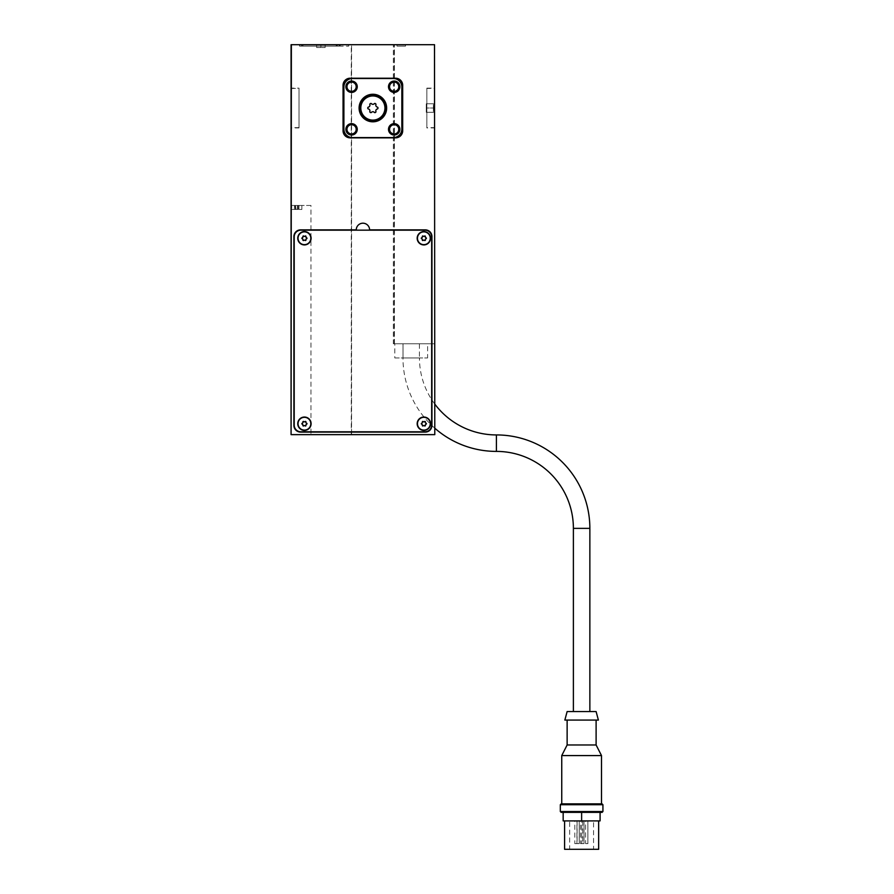 <?xml version="1.0" encoding="UTF-8"?>
<svg xmlns="http://www.w3.org/2000/svg" width="894" height="894" viewBox="0 0 894 894"><rect width="100%" height="100%" fill="white"/><g stroke="black" fill="none" stroke-linecap="round" stroke-linejoin="round"><path stroke-width="0.67" stroke-dasharray="4.47 3.35" d="M434.786 428.192A93.434 93.434 0 0 1 402.982 357.958L419.454 357.958A76.962 76.962 0 0 0 434.786 404.066M299.032 88.148L299.032 127.92L291.075 127.92L291.075 88.148L299.032 88.148L299.032 127.92M291.075 88.439L299.032 88.439L299.032 127.63L291.075 127.63L291.075 88.439L291.075 127.63M299.032 127.63L299.032 88.439M434.786 111.314L433.366 111.314L433.366 108.889L434.786 108.889L434.786 127.63L426.84 127.63L426.84 88.439L434.786 88.439L434.786 108.889L433.366 108.889L433.366 104.754L433.366 106.185L434.786 106.185M434.786 109.884L433.366 109.884L433.366 106.185M368.16 107.168A1.14 1.14 0 0 0 368.16 108.9A1.989 1.989 0 0 1 369.77 111.683A1.14 1.14 0 0 0 371.267 112.555A1.989 1.989 0 0 1 374.485 112.555A1.14 1.14 0 0 0 375.983 111.683A1.989 1.989 0 0 1 377.592 108.9A1.14 1.14 0 0 0 377.592 107.168A1.989 1.989 0 0 1 375.983 104.386A1.14 1.14 0 0 0 374.485 103.514A1.989 1.989 0 0 1 371.267 103.514A1.14 1.14 0 0 0 369.77 104.386A1.989 1.989 0 0 1 368.16 107.168M360.517 108.029A12.36 12.36 0 0 0 372.876 120.388A12.36 12.36 0 0 0 385.225 108.029A12.36 12.36 0 0 0 372.876 95.68A12.36 12.36 0 0 0 360.517 108.029M360.807 108.029A12.069 12.069 0 0 1 372.876 95.96A12.069 12.069 0 0 1 384.945 108.029A12.069 12.069 0 0 1 372.876 120.109A12.069 12.069 0 0 1 360.807 108.029M359.097 108.029A13.779 13.779 0 0 0 372.876 121.807A13.779 13.779 0 0 0 386.644 108.029A13.779 13.779 0 0 0 372.876 94.261A13.779 13.779 0 0 0 359.097 108.029M359.388 108.029A13.488 13.488 0 0 1 372.876 94.54A13.488 13.488 0 0 1 386.364 108.029A13.488 13.488 0 0 1 372.876 121.528A13.488 13.488 0 0 1 359.388 108.029M351.577 91.333A4.604 4.604 0 0 1 346.973 86.729A4.604 4.604 0 0 1 351.577 82.125A4.604 4.604 0 0 1 356.181 86.729A4.604 4.604 0 0 1 351.577 91.333M351.577 133.944A4.604 4.604 0 0 1 346.973 129.339A4.604 4.604 0 0 1 351.577 124.735A4.604 4.604 0 0 1 356.181 129.339A4.604 4.604 0 0 1 351.577 133.944M394.176 91.333A4.604 4.604 0 0 1 389.572 86.729A4.604 4.604 0 0 1 394.176 82.125A4.604 4.604 0 0 1 398.78 86.729A4.604 4.604 0 0 1 394.176 91.333M394.176 133.944A4.604 4.604 0 0 1 389.572 129.339A4.604 4.604 0 0 1 394.176 124.735A4.604 4.604 0 0 1 398.78 129.339A4.604 4.604 0 0 1 394.176 133.944M297.758 423.711A6.671 6.671 0 0 0 304.429 430.383A6.671 6.671 0 0 0 311.101 423.711A6.671 6.671 0 0 0 304.429 417.04A6.671 6.671 0 0 0 297.758 423.711M298.037 423.711A6.392 6.392 0 0 1 304.429 417.319A6.392 6.392 0 0 1 310.821 423.711A6.392 6.392 0 0 1 304.429 430.103A6.392 6.392 0 0 1 298.037 423.711M417.174 423.711A6.671 6.671 0 0 0 423.857 430.383A6.671 6.671 0 0 0 430.528 423.711A6.671 6.671 0 0 0 423.857 417.04A6.671 6.671 0 0 0 417.174 423.711M417.464 423.711A6.392 6.392 0 0 1 423.857 417.319A6.392 6.392 0 0 1 430.249 423.711A6.392 6.392 0 0 1 423.857 430.103A6.392 6.392 0 0 1 417.464 423.711M417.174 238.251A6.671 6.671 0 0 0 423.857 244.922A6.671 6.671 0 0 0 430.528 238.251A6.671 6.671 0 0 0 423.857 231.58A6.671 6.671 0 0 0 417.174 238.251M417.464 238.251A6.392 6.392 0 0 1 423.857 231.859A6.392 6.392 0 0 1 430.249 238.251A6.392 6.392 0 0 1 423.857 244.643A6.392 6.392 0 0 1 417.464 238.251M297.758 238.251A6.671 6.671 0 0 0 304.429 244.922A6.671 6.671 0 0 0 311.101 238.251A6.671 6.671 0 0 0 304.429 231.58A6.671 6.671 0 0 0 297.758 238.251M298.037 238.251A6.392 6.392 0 0 1 304.429 231.859A6.392 6.392 0 0 1 310.821 238.251A6.392 6.392 0 0 1 304.429 244.643A6.392 6.392 0 0 1 298.037 238.251M302.071 423.275A0.57 0.57 0 0 0 302.071 424.147A0.995 0.995 0 0 1 302.876 425.533A0.57 0.57 0 0 0 303.625 425.969A0.995 0.995 0 0 1 305.234 425.969A0.57 0.57 0 0 0 305.983 425.533A0.995 0.995 0 0 1 306.787 424.147A0.57 0.57 0 0 0 306.787 423.275A0.995 0.995 0 0 1 305.983 421.89A0.57 0.57 0 0 0 305.234 421.454A0.995 0.995 0 0 1 303.625 421.454A0.57 0.57 0 0 0 302.876 421.89A0.995 0.995 0 0 1 302.071 423.275M421.499 423.275A0.57 0.57 0 0 0 421.499 424.147A0.995 0.995 0 0 1 422.303 425.533A0.57 0.57 0 0 0 423.052 425.969A0.995 0.995 0 0 1 424.661 425.969A0.57 0.57 0 0 0 425.41 425.533A0.995 0.995 0 0 1 426.214 424.147A0.57 0.57 0 0 0 426.214 423.275A0.995 0.995 0 0 1 425.41 421.89A0.57 0.57 0 0 0 424.661 421.454A0.995 0.995 0 0 1 423.052 421.454A0.57 0.57 0 0 0 422.303 421.89A0.995 0.995 0 0 1 421.499 423.275M421.499 237.826A0.57 0.57 0 0 0 421.499 238.687A0.995 0.995 0 0 1 422.303 240.084A0.57 0.57 0 0 0 423.052 240.508A0.995 0.995 0 0 1 424.661 240.508A0.57 0.57 0 0 0 425.41 240.084A0.995 0.995 0 0 1 426.214 238.687A0.57 0.57 0 0 0 426.214 237.826A0.995 0.995 0 0 1 425.41 236.429A0.57 0.57 0 0 0 424.661 235.994A0.995 0.995 0 0 1 423.052 235.994A0.57 0.57 0 0 0 422.303 236.429A0.995 0.995 0 0 1 421.499 237.826M302.071 237.826A0.57 0.57 0 0 0 302.071 238.687A0.995 0.995 0 0 1 302.876 240.084A0.57 0.57 0 0 0 303.625 240.508A0.995 0.995 0 0 1 305.234 240.508A0.57 0.57 0 0 0 305.983 240.084A0.995 0.995 0 0 1 306.787 238.687A0.57 0.57 0 0 0 306.787 237.826A0.995 0.995 0 0 1 305.983 236.429A0.57 0.57 0 0 0 305.234 235.994A0.995 0.995 0 0 1 303.625 235.994A0.57 0.57 0 0 0 302.876 236.429A0.995 0.995 0 0 1 302.071 237.826M560.314 811.529L602.925 811.529M580.005 812.378L600.086 812.378L598.466 812.378L600.086 812.378L600.086 820.904L563.164 820.904L563.164 812.378L580.005 812.378M561.175 812.378L563.164 812.378M560.314 804.712L602.925 804.712M561.175 803.862L602.064 803.862M561.745 755.575L601.506 755.575M567.131 744.981L596.108 744.981M564.852 720.072L598.388 720.072M567.131 711.557L596.108 711.557M564.583 820.904L598.656 820.904L564.583 820.904M569.69 849.3L593.549 849.3L569.69 849.3L569.69 820.904L593.549 820.904L593.549 849.3M579.211 820.904L579.211 843.623L576.943 843.623L576.943 820.904L579.234 820.904L579.234 843.623L576.954 843.623L579.211 843.623M584.017 820.904L584.017 843.623L581.748 843.623L581.748 820.904L584.039 820.904L584.039 843.623L581.759 843.623L584.017 843.623M587.872 820.904L587.872 843.623L585.604 843.623L585.604 820.904L587.872 820.904L587.883 843.623L585.604 843.623L587.872 843.623L585.604 843.623L585.604 820.904L587.872 820.904M584.039 843.623L581.759 843.623L581.759 820.904L584.039 820.904M579.234 843.623L576.954 843.623L576.954 820.904L579.234 820.904M577.077 820.904L577.077 843.623L574.808 843.623L574.808 820.904L577.077 820.904L574.808 820.904M574.808 843.623L577.077 843.623M582.754 820.904L582.754 843.623L580.485 843.623L580.485 820.904L582.754 820.904L580.485 820.904M580.485 843.623L582.754 843.623M301.87 205.452L301.87 209.431L291.645 209.431L291.645 205.452L301.87 205.452L291.645 205.452M291.645 209.431L301.87 209.431M296.037 209.431L298.16 209.431L296.037 209.431L295.612 205.452L296.037 209.431M299.054 205.452L298.082 205.452L298.16 209.431L299.054 209.431L298.082 209.431L297.914 205.452L298.875 205.452L298.875 209.431L299.054 205.452L299.054 209.431M297.478 205.452L297.478 209.431L297.914 205.452L296.037 205.452L297.478 205.452M295.366 209.431L295.612 205.452L295.366 209.431M294.461 205.452L294.461 209.431L295.445 209.431L294.64 209.431L294.64 205.452L294.461 209.431M426.84 88.148L434.786 88.148L434.786 127.92L426.84 127.92L426.84 88.148L426.84 127.92M397.014 46.119L405.53 46.119L397.014 46.119L397.014 44.7L405.53 44.7L397.014 44.7L397.014 46.119M405.53 44.7L405.53 46.119L405.53 44.7M340.212 44.7L340.212 46.119L348.727 46.119L340.212 46.119L340.212 44.7L348.727 44.7L340.212 44.7M348.727 44.7L348.727 46.119L348.727 44.7M434.786 106.352L433.366 106.352L433.366 109.716L434.786 109.716L434.786 88.148M434.786 108.029L426.27 108.029L426.27 103.771L426.27 108.029L434.786 108.029L434.786 112.298L434.786 103.771L434.786 108.029L433.366 108.029M433.366 106.352L433.366 109.716M434.786 107.179L433.366 107.179L434.786 107.179M434.786 104.754L433.366 104.754M433.366 109.884L433.366 111.314M434.786 127.63L434.786 88.439M434.786 127.92L434.786 109.716M299.646 44.7L339.597 44.7L299.646 44.7L299.646 46.119L339.597 46.119L299.646 46.119M299.512 44.7L299.512 46.119M302.999 44.7L302.999 46.119M302.876 44.7L302.876 46.119M302.731 44.7L302.731 46.119M336.323 44.7L336.323 46.119M336.2 44.7L336.2 46.119M336.636 44.7L336.636 46.119M339.597 44.7L339.597 46.119M339.15 44.7L339.15 46.119M337.306 44.7L337.306 46.119M301.613 44.7L301.613 46.119M316.644 44.7L316.644 47.538L325.159 47.538L316.644 47.538L316.644 44.7L320.901 44.7L316.644 44.7M320.901 44.7L320.901 47.538L320.901 44.7L325.159 44.7L320.901 44.7M325.159 44.7L325.159 47.538L325.159 44.7M294.64 205.452L295.445 205.452L294.64 205.452M291.366 205.452L291.075 434.64L310.956 434.64L310.956 205.452L291.366 205.452L291.366 44.7L434.786 44.7L434.786 343.765L393.326 343.765L393.326 44.7M310.956 205.452L291.075 205.452L291.366 44.7M310.956 434.64L351.286 434.64L351.286 44.7M593.549 820.904L569.69 820.904M598.656 849.3L564.583 849.3M581.625 812.378L581.625 820.904M598.466 812.378L583.234 812.378L598.466 812.378M600.086 812.378L602.064 812.378M581.625 720.072L596.108 720.072L581.625 720.072M419.454 357.958L402.982 357.958M394.813 357.958L427.611 357.958L394.813 357.958L394.813 343.765L403.015 343.765L403.015 357.958L403.015 343.765L419.409 343.765L419.409 357.958L419.409 343.765L427.611 343.765L427.611 357.958M427.611 343.765L394.813 343.765M424.985 431.802L300.876 431.802A6.671 6.671 0 0 1 294.204 425.131L294.204 236.832A6.671 6.671 0 0 1 300.876 230.16L424.985 230.16A6.671 6.671 0 0 1 431.668 236.832L431.668 425.131A6.671 6.671 0 0 1 424.985 431.802M425.276 229.87L369.602 229.87A6.671 6.671 0 0 0 362.93 223.198A6.671 6.671 0 0 0 356.259 229.87L300.596 229.87A6.671 6.671 0 0 0 293.914 236.552L293.914 425.41A6.671 6.671 0 0 0 300.596 432.093L425.276 432.093A6.671 6.671 0 0 0 431.947 425.41L431.947 236.552A6.671 6.671 0 0 0 425.276 229.87M393.326 137.575L352.426 137.575A8.515 8.515 0 0 1 343.899 129.049L343.899 87.02A8.515 8.515 0 0 1 352.426 78.493L393.326 78.493A8.515 8.515 0 0 1 401.842 87.02L401.842 129.049A8.515 8.515 0 0 1 393.326 137.575M402.691 85.31A7.096 7.096 0 0 0 395.595 78.214L350.157 78.214A7.096 7.096 0 0 0 343.05 85.31L343.05 130.759A7.096 7.096 0 0 0 350.157 137.855L395.595 137.855A7.096 7.096 0 0 0 402.691 130.759L402.691 85.31M434.786 103.771L426.27 103.771L434.786 103.771M426.27 108.029L426.27 112.298L426.27 108.029M434.786 112.298L426.27 112.298L434.786 112.298M426.84 88.439L426.84 127.63M351.286 434.64L434.786 434.64L434.786 343.765L393.326 343.765M291.075 88.148L291.075 127.92M394.455 343.765L394.455 44.7M434.506 343.765L434.506 44.7M394.176 343.765L394.176 44.7L394.176 343.765M351.577 434.64L351.577 44.7L351.577 434.64M573.389 528.365L589.861 528.365M496.416 451.403L496.416 434.931M302.585 46.119L302.585 44.7M301.446 46.119L301.446 44.7M295.445 209.431L295.445 205.452L295.445 209.431M298.082 209.431L298.082 205.452L298.082 209.431"/><path stroke-width="1.34" d="M434.786 404.066A76.962 76.962 0 0 0 496.416 434.931L496.416 451.403A93.434 93.434 0 0 1 434.786 428.192M589.861 711.557L589.861 528.365A93.434 93.434 0 0 0 496.416 434.931M496.416 451.403A76.962 76.962 0 0 1 573.389 528.365L589.861 528.365M367.758 108.029A1.14 1.14 0 0 1 368.16 107.168A1.989 1.989 0 0 0 369.77 104.386A1.14 1.14 0 0 1 371.267 103.514A1.989 1.989 0 0 0 374.485 103.514A1.14 1.14 0 0 1 375.983 104.386A1.989 1.989 0 0 0 377.592 107.168A1.14 1.14 0 0 1 377.592 108.9A1.989 1.989 0 0 0 375.983 111.683A1.14 1.14 0 0 1 374.485 112.555A1.989 1.989 0 0 0 371.267 112.555A1.14 1.14 0 0 1 369.77 111.683A1.989 1.989 0 0 0 368.16 108.9A1.14 1.14 0 0 1 367.758 108.029M385.225 108.029A12.36 12.36 0 0 1 372.876 120.388A12.36 12.36 0 0 1 360.517 108.029A12.36 12.36 0 0 1 372.876 95.68A12.36 12.36 0 0 1 385.225 108.029M384.945 108.029A12.069 12.069 0 0 0 372.876 95.96A12.069 12.069 0 0 0 360.807 108.029A12.069 12.069 0 0 0 372.876 120.109A12.069 12.069 0 0 0 384.945 108.029M386.644 108.029A13.779 13.779 0 0 1 372.876 121.807A13.779 13.779 0 0 1 359.097 108.029A13.779 13.779 0 0 1 372.876 94.261A13.779 13.779 0 0 1 386.644 108.029M386.364 108.029A13.488 13.488 0 0 0 372.876 94.54A13.488 13.488 0 0 0 359.388 108.029A13.488 13.488 0 0 0 372.876 121.528A13.488 13.488 0 0 0 386.364 108.029M351.577 91.333A4.604 4.604 0 0 1 346.973 86.729A4.604 4.604 0 0 1 351.577 82.125A4.604 4.604 0 0 1 356.181 86.729A4.604 4.604 0 0 1 351.577 91.333M351.577 92.417A5.677 5.677 0 0 1 345.889 86.729A5.677 5.677 0 0 1 351.577 81.052A5.677 5.677 0 0 1 357.254 86.729A5.677 5.677 0 0 1 351.577 92.417M351.577 133.944A4.604 4.604 0 0 1 346.973 129.339A4.604 4.604 0 0 1 351.577 124.735A4.604 4.604 0 0 1 356.181 129.339A4.604 4.604 0 0 1 351.577 133.944M351.577 135.016A5.677 5.677 0 0 1 345.889 129.339A5.677 5.677 0 0 1 351.577 123.651A5.677 5.677 0 0 1 357.254 129.339A5.677 5.677 0 0 1 351.577 135.016M394.176 91.333A4.604 4.604 0 0 1 389.572 86.729A4.604 4.604 0 0 1 394.176 82.125A4.604 4.604 0 0 1 398.78 86.729A4.604 4.604 0 0 1 394.176 91.333M394.176 92.417A5.677 5.677 0 0 1 388.499 86.729A5.677 5.677 0 0 1 394.176 81.052A5.677 5.677 0 0 1 399.853 86.729A5.677 5.677 0 0 1 394.176 92.417M394.176 133.944A4.604 4.604 0 0 1 389.572 129.339A4.604 4.604 0 0 1 394.176 124.735A4.604 4.604 0 0 1 398.78 129.339A4.604 4.604 0 0 1 394.176 133.944M394.176 135.016A5.677 5.677 0 0 1 388.499 129.339A5.677 5.677 0 0 1 394.176 123.651A5.677 5.677 0 0 1 399.853 129.339A5.677 5.677 0 0 1 394.176 135.016M311.101 423.711A6.671 6.671 0 0 1 304.429 430.383A6.671 6.671 0 0 1 297.758 423.711A6.671 6.671 0 0 1 304.429 417.04A6.671 6.671 0 0 1 311.101 423.711M310.821 423.711A6.392 6.392 0 0 0 304.429 417.319A6.392 6.392 0 0 0 298.037 423.711A6.392 6.392 0 0 0 304.429 430.103A6.392 6.392 0 0 0 310.821 423.711M430.528 423.711A6.671 6.671 0 0 1 423.857 430.383A6.671 6.671 0 0 1 417.174 423.711A6.671 6.671 0 0 1 423.857 417.04A6.671 6.671 0 0 1 430.528 423.711M430.249 423.711A6.392 6.392 0 0 0 423.857 417.319A6.392 6.392 0 0 0 417.464 423.711A6.392 6.392 0 0 0 423.857 430.103A6.392 6.392 0 0 0 430.249 423.711M430.528 238.251A6.671 6.671 0 0 1 423.857 244.922A6.671 6.671 0 0 1 417.174 238.251A6.671 6.671 0 0 1 423.857 231.58A6.671 6.671 0 0 1 430.528 238.251M430.249 238.251A6.392 6.392 0 0 0 423.857 231.859A6.392 6.392 0 0 0 417.464 238.251A6.392 6.392 0 0 0 423.857 244.643A6.392 6.392 0 0 0 430.249 238.251M311.101 238.251A6.671 6.671 0 0 1 304.429 244.922A6.671 6.671 0 0 1 297.758 238.251A6.671 6.671 0 0 1 304.429 231.58A6.671 6.671 0 0 1 311.101 238.251M310.821 238.251A6.392 6.392 0 0 0 304.429 231.859A6.392 6.392 0 0 0 298.037 238.251A6.392 6.392 0 0 0 304.429 244.643A6.392 6.392 0 0 0 310.821 238.251M301.87 423.711A0.57 0.57 0 0 1 302.071 423.275A0.995 0.995 0 0 0 302.876 421.89A0.57 0.57 0 0 1 303.625 421.454A0.995 0.995 0 0 0 305.234 421.454A0.57 0.57 0 0 1 305.983 421.89A0.995 0.995 0 0 0 306.787 423.275A0.57 0.57 0 0 1 306.787 424.147A0.995 0.995 0 0 0 305.983 425.533A0.57 0.57 0 0 1 305.234 425.969A0.995 0.995 0 0 0 303.625 425.969A0.57 0.57 0 0 1 302.876 425.533A0.995 0.995 0 0 0 302.071 424.147A0.57 0.57 0 0 1 301.87 423.711M421.297 423.711A0.57 0.57 0 0 1 421.499 423.275A0.995 0.995 0 0 0 422.303 421.89A0.57 0.57 0 0 1 423.052 421.454A0.995 0.995 0 0 0 424.661 421.454A0.57 0.57 0 0 1 425.41 421.89A0.995 0.995 0 0 0 426.214 423.275A0.57 0.57 0 0 1 426.214 424.147A0.995 0.995 0 0 0 425.41 425.533A0.57 0.57 0 0 1 424.661 425.969A0.995 0.995 0 0 0 423.052 425.969A0.57 0.57 0 0 1 422.303 425.533A0.995 0.995 0 0 0 421.499 424.147A0.57 0.57 0 0 1 421.297 423.711M421.297 238.251A0.57 0.57 0 0 1 421.499 237.826A0.995 0.995 0 0 0 422.303 236.429A0.57 0.57 0 0 1 423.052 235.994A0.995 0.995 0 0 0 424.661 235.994A0.57 0.57 0 0 1 425.41 236.429A0.995 0.995 0 0 0 426.214 237.826A0.57 0.57 0 0 1 426.214 238.687A0.995 0.995 0 0 0 425.41 240.084A0.57 0.57 0 0 1 424.661 240.508A0.995 0.995 0 0 0 423.052 240.508A0.57 0.57 0 0 1 422.303 240.084A0.995 0.995 0 0 0 421.499 238.687A0.57 0.57 0 0 1 421.297 238.251M301.87 238.251A0.57 0.57 0 0 1 302.071 237.826A0.995 0.995 0 0 0 302.876 236.429A0.57 0.57 0 0 1 303.625 235.994A0.995 0.995 0 0 0 305.234 235.994A0.57 0.57 0 0 1 305.983 236.429A0.995 0.995 0 0 0 306.787 237.826A0.57 0.57 0 0 1 306.787 238.687A0.995 0.995 0 0 0 305.983 240.084A0.57 0.57 0 0 1 305.234 240.508A0.995 0.995 0 0 0 303.625 240.508A0.57 0.57 0 0 1 302.876 240.084A0.995 0.995 0 0 0 302.071 238.687A0.57 0.57 0 0 1 301.87 238.251M560.314 811.529L561.175 812.378L602.064 812.378L602.925 811.529L560.314 811.529L560.314 804.712L602.925 804.712L602.064 803.862L561.175 803.862L560.314 804.712M561.745 755.575L567.131 744.981L596.108 744.981L601.506 755.575L561.745 755.575L561.745 803.862M581.625 711.557L567.131 711.557L564.852 720.072L598.388 720.072L596.108 711.557L581.625 711.557M598.656 820.904L598.656 849.3L564.583 849.3L564.583 820.904M563.164 812.378L563.164 820.904L600.086 820.904L600.086 812.378M581.625 812.378L581.625 820.904M424.985 230.16L300.876 230.16A6.671 6.671 0 0 0 294.204 236.832L294.204 425.131A6.671 6.671 0 0 0 300.876 431.802L424.985 431.802A6.671 6.671 0 0 0 431.668 425.131L431.668 236.832A6.671 6.671 0 0 0 424.985 230.16M369.602 229.87L425.276 229.87A6.671 6.671 0 0 1 431.947 236.552L431.947 425.41A6.671 6.671 0 0 1 425.276 432.093L300.596 432.093A6.671 6.671 0 0 1 293.914 425.41L293.914 236.552A6.671 6.671 0 0 1 300.596 229.87L356.259 229.87A6.671 6.671 0 0 1 362.93 223.198A6.671 6.671 0 0 1 369.602 229.87M350.157 137.855A7.096 7.096 0 0 1 343.05 130.759L343.05 85.31A7.096 7.096 0 0 1 350.157 78.214L395.595 78.214A7.096 7.096 0 0 1 402.691 85.31L402.691 130.759A7.096 7.096 0 0 1 395.595 137.855L350.157 137.855M434.506 44.7L434.786 434.64L434.506 44.7L291.075 44.7L291.075 434.64L291.366 44.7M434.506 434.64L291.366 434.64M343.899 87.02L343.899 129.049A8.515 8.515 0 0 0 352.426 137.575L393.326 137.575A8.515 8.515 0 0 0 401.842 129.049L401.842 87.02A8.515 8.515 0 0 0 393.326 78.493L352.426 78.493A8.515 8.515 0 0 0 343.899 87.02M567.131 744.981L567.131 720.072M573.389 711.557L573.389 528.365M596.108 744.981L596.108 720.072M601.506 803.862L601.506 755.575M602.925 811.529L602.925 804.712"/></g></svg>
